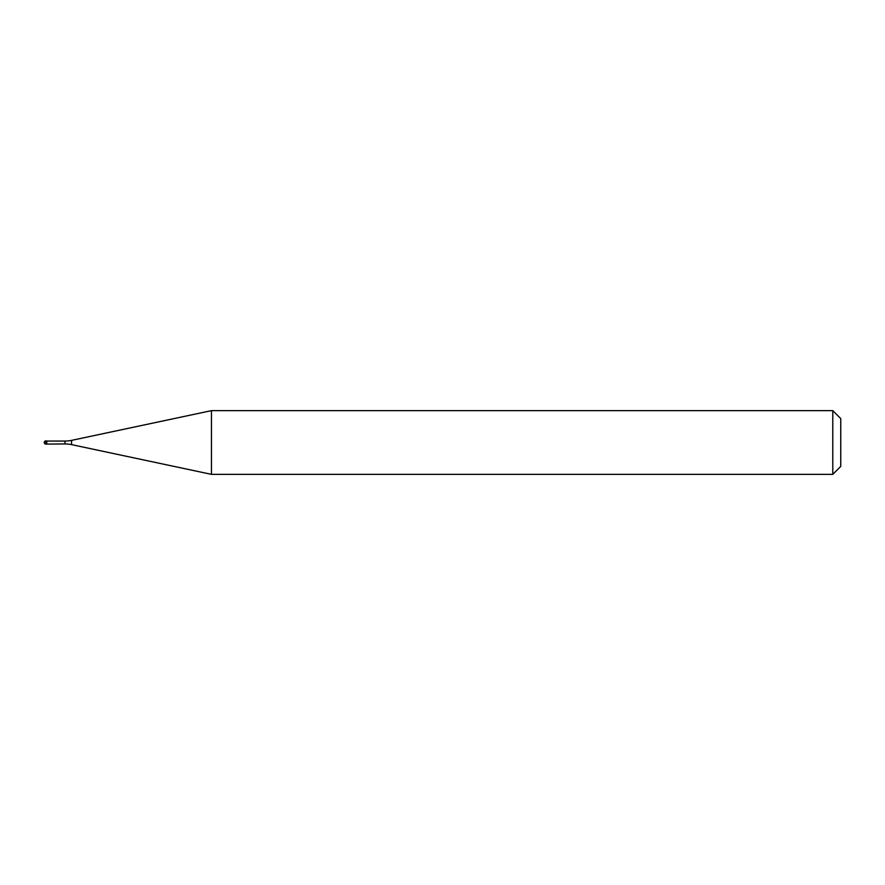 <?xml version="1.0" encoding="UTF-8"?>
<svg xmlns="http://www.w3.org/2000/svg" width="885" height="885" viewBox="0 0 885 885"><rect width="100%" height="100%" fill="white"/><g stroke="black" fill="none" stroke-linecap="round" stroke-linejoin="round"><path stroke-width="1.33" d="M46.794 441.062L45.843 440.907L45.843 444.093L46.639 444.093L46.639 440.907L46.639 444.093L64.959 443.938L64.959 441.062L46.794 441.062L46.794 443.938M45.843 444.093A1.593 1.593 0 0 1 44.25 442.5A1.593 1.593 0 0 1 45.843 440.907M64.959 441.062A31.86 31.86 0 0 0 71.585 440.365L211.46 410.64L211.46 474.36L71.585 444.635A31.86 31.86 0 0 0 64.959 443.938M211.46 410.64L832.785 410.64L832.785 474.36L211.46 474.36M832.785 474.36L840.75 466.395L840.75 418.605L832.785 410.64M71.585 440.365L71.585 444.635"/></g></svg>
